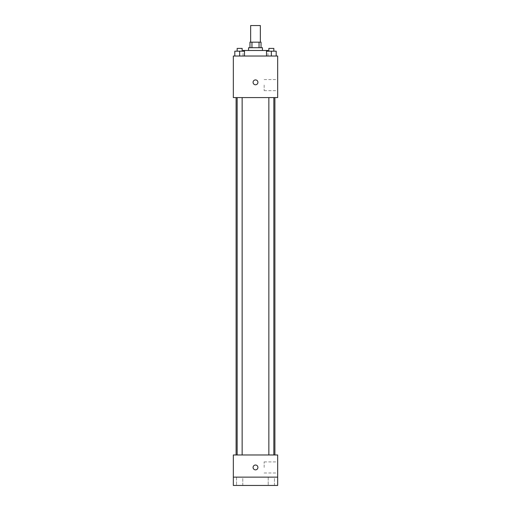 <?xml version="1.0" encoding="UTF-8"?>
<svg xmlns="http://www.w3.org/2000/svg" width="511" height="511" viewBox="0 0 511 511"><rect width="100%" height="100%" fill="white"/><g stroke="black" fill="none" stroke-linecap="round" stroke-linejoin="round"><path stroke-width="0.38" stroke-dasharray="2.56 1.92" d="M250.652 25.55L260.348 25.55M255.5 42.17L250.652 42.17L255.5 42.17M259.051 47.715L259.051 42.17L261.038 42.17L261.038 47.715L251.949 47.715L261.038 47.715M259.051 42.17L249.962 42.17L249.962 47.715L251.949 47.715L249.962 47.715M262.424 47.715L248.576 47.715M248.576 50.487L262.424 50.487L248.576 50.487M251.949 47.715L251.949 42.17M243.032 50.487L267.968 50.487M255.5 56.025L243.032 56.025L255.5 56.025M234.805 56.025L244.501 56.025L234.805 56.025L244.501 56.025L234.805 56.025L244.501 56.025L239.653 56.025L239.653 51.177L234.805 51.177L242.144 51.177L234.805 51.177L234.805 56.025L239.653 56.025L234.805 56.025L234.805 51.177L234.805 56.025L244.501 56.025L239.653 56.025L239.653 51.177L244.501 51.177L237.161 51.177L244.501 51.177L244.501 56.025L244.501 51.177M266.499 56.025L276.195 56.025L266.499 56.025L276.195 56.025L266.499 56.025L276.195 56.025L271.347 56.025L271.347 51.177L266.499 51.177L273.839 51.177L266.499 51.177L266.499 56.025L271.347 56.025L266.499 56.025L266.499 51.177L266.499 56.025L276.195 56.025L271.347 56.025L271.347 51.177L276.195 51.177L268.856 51.177L276.195 51.177L276.195 56.025L276.195 51.177M277.665 56.025L233.335 56.025L233.335 97.582L277.665 97.582L277.665 56.025M233.335 82.348L233.335 79.92L233.335 82.348M255.5 97.582L236.108 97.582L255.5 97.582M271.347 97.582L268.856 97.582L271.347 97.582M239.653 97.582L237.161 97.582L239.653 97.582M277.665 85.113L277.665 90.658L277.665 85.113M255.5 79.92A2.427 2.427 0 0 0 253.399 83.555A2.427 2.427 0 0 0 257.601 83.555A2.427 2.427 0 0 0 255.5 79.92A2.427 2.427 0 0 0 253.399 83.555A2.427 2.427 0 0 0 257.601 83.555A2.427 2.427 0 0 0 255.5 79.92M255.5 84.769A2.427 2.427 0 0 1 253.399 81.134A2.427 2.427 0 0 1 257.601 81.134A2.427 2.427 0 0 1 255.5 84.769M264.168 85.113L264.168 90.658L264.168 85.113M255.5 454.975L236.108 454.975L255.5 454.975M271.347 454.975L268.856 454.975L271.347 454.975M239.653 454.975L237.161 454.975L239.653 454.975M277.665 454.975L233.335 454.975L233.335 477.14L277.665 477.14L277.665 454.975M277.665 477.14L277.665 485.45L233.335 485.45L233.335 477.14L277.665 477.14L233.335 477.14M233.335 467.444L233.335 465.016L233.335 467.444M277.665 467.444L277.665 461.899L277.665 467.444M255.5 465.016A2.427 2.427 0 0 0 253.399 468.651A2.427 2.427 0 0 0 257.601 468.651A2.427 2.427 0 0 0 255.5 465.016A2.427 2.427 0 0 0 253.399 468.651A2.427 2.427 0 0 0 257.601 468.651A2.427 2.427 0 0 0 255.5 465.016M255.5 469.865A2.427 2.427 0 0 1 253.399 466.23A2.427 2.427 0 0 1 257.601 466.23A2.427 2.427 0 0 1 255.5 469.865M264.168 467.444L264.168 461.899L264.168 467.444M242.77 477.14L236.542 477.14L242.77 477.14L236.542 477.14L242.77 477.14L242.77 485.45L236.542 485.45L242.77 485.45L236.542 485.45L242.77 485.45L242.77 477.14M274.458 477.14L268.23 477.14L274.458 477.14L268.23 477.14L274.458 477.14L274.458 485.45L268.23 485.45L274.458 485.45L268.23 485.45L274.458 485.45L274.458 477.14M268.856 51.177L268.856 48.404L273.839 48.404L268.856 48.404L273.839 48.404L273.839 51.177M271.347 56.025L271.347 51.177M237.161 51.177L237.161 48.404L242.144 48.404L237.161 48.404L242.144 48.404L242.144 51.177M239.653 56.025L239.653 51.177M267.968 56.025L267.968 51.177M243.032 56.025L243.032 51.177M264.168 90.658L277.665 90.658M264.168 79.575L277.665 79.575M242.144 454.975L242.144 97.582M237.161 454.975L237.161 97.582M273.839 454.975L273.839 97.582M268.856 454.975L268.856 97.582M264.168 472.982L277.665 472.982M264.168 461.899L277.665 461.899M236.542 477.14L236.542 485.45L236.542 477.14M268.23 477.14L268.23 485.45L268.23 477.14"/><path stroke-width="0.77" d="M260.348 42.17L260.348 25.55L250.652 25.55L250.652 42.17M251.949 47.715L251.949 42.17L249.962 42.17L249.962 47.715M251.949 42.17L261.038 42.17L261.038 47.715M259.051 47.715L259.051 42.17M248.576 50.487L248.576 47.715L262.424 47.715L262.424 50.487M267.968 51.177L267.968 50.487L243.032 50.487L243.032 51.177M233.335 56.025L277.665 56.025L277.665 97.582L233.335 97.582L233.335 56.025M255.5 84.769A2.427 2.427 0 0 1 253.399 81.134A2.427 2.427 0 0 1 257.601 81.134A2.427 2.427 0 0 1 255.5 84.769M233.335 454.975L277.665 454.975L277.665 485.45L233.335 485.45L233.335 454.975M255.5 469.865A2.427 2.427 0 0 1 253.399 466.23A2.427 2.427 0 0 1 257.601 466.23A2.427 2.427 0 0 1 255.5 469.865M233.335 477.14L277.665 477.14M266.499 56.025L266.499 51.177L276.195 51.177L276.195 56.025L276.195 51.177M271.347 56.025L271.347 51.177M273.839 51.177L273.839 48.404L268.856 48.404L268.856 51.177M234.805 56.025L234.805 51.177L244.501 51.177L244.501 56.025L244.501 51.177M239.653 56.025L239.653 51.177M242.144 51.177L242.144 48.404L237.161 48.404L237.161 51.177M274.892 454.975L274.892 97.582M236.108 454.975L236.108 97.582M268.856 97.582L268.856 454.975M273.839 97.582L273.839 454.975M242.144 454.975L242.144 97.582M237.161 454.975L237.161 97.582"/></g></svg>
